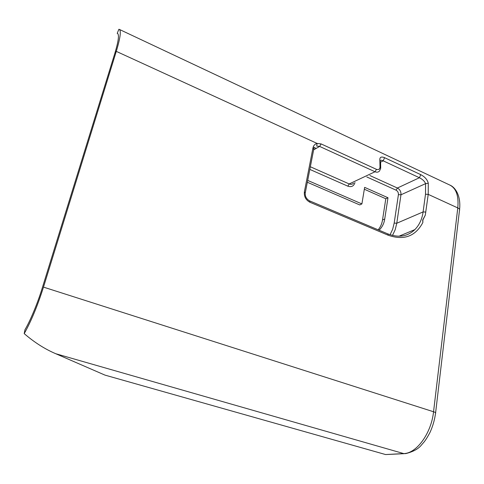 <?xml version="1.0" encoding="UTF-8"?>
<svg xmlns="http://www.w3.org/2000/svg" width="484" height="484" viewBox="0 0 484 484"><rect width="100%" height="100%" fill="white"/><g stroke="black" fill="none" stroke-linecap="round" stroke-linejoin="round"><path stroke-width="0.73" d="M422.889 219.954L422.853 222.525L422.671 220.038L425.315 215.114L422.889 219.954M316.203 148.4L313.202 147.033M43.487 287.121L116.293 51.371C120.328 37.891 121.309 30.552 119.233 29.355L449.763 185.033C456.2 188.258 458.874 195.887 457.779 207.926L433.549 411.757L43.487 287.121C37.504 305.979 31.079 321.479 24.2 333.615L24.968 329.719C30.22 320.971 37.794 302.73 42.241 288.065L114.841 53.331C118.465 41.249 119.354 34.624 117.503 33.45L117.939 33.783M364.331 189.232L385.802 198.755L382.523 219.954C381.9 223.856 380.442 227.141 378.155 229.809M307.328 182.256L359.751 204.932L361.893 203.921L364.64 187.362L387.986 197.744L384.719 219.016C384.133 223.209 382.36 226.845 379.383 229.918L379.081 230.202M119.233 29.355L118.87 29.294L117.213 33.402M307.691 180.411L361.893 203.921M385.802 198.755L387.986 197.744M55.793 353.737L403.71 453.581L405.749 453.605C413.209 451.729 418.454 448.856 421.491 444.971L424.178 441.874C425.962 439.581 427.904 436.417 430.022 432.381C432.775 426.337 434.62 419.985 435.546 413.318C436.096 412.906 435.431 412.392 433.549 411.757C431.317 433.283 416.549 453.514 403.71 453.581L385.603 454.555L104.974 375.112L55.793 353.737C44.933 349.121 34.4 342.418 24.2 333.615M435.612 412.755L459.461 210.528C460.024 209.62 459.461 208.755 457.779 207.926L428.219 194.368L428.279 183.212C427.366 179.661 424.861 176.811 420.777 174.663L384.592 157.693C381.023 156.259 379.45 157.252 379.879 160.676L380 167.276L380.672 168.523L379.468 171.046C378.331 172.274 376.848 172.51 375.027 171.759L319.652 146.434L316.675 146.041L317.129 143.439L116.293 51.371L114.841 53.331M354.978 182.528C353.84 186.158 351.451 187.368 347.821 186.165L349.182 183.944L375.027 171.759L376.498 169.358L321.104 143.917L317.129 143.439C314.902 143.99 313.511 145.502 312.948 147.977L304.394 191.821L305.229 193.043C305.017 196.486 306.493 199.112 309.663 200.908M376.498 169.358C378.482 169.993 379.65 169.297 380 167.276M385.603 454.555L404.188 453.683M428.279 183.212L425.581 183.648C424.613 181.258 422.556 179.286 419.41 177.737L383.207 160.845C381.434 160.053 380.43 160.059 380.194 160.863M379.879 160.676L380.593 162.037L380.708 167.9M310.347 166.756L349.182 183.944C350.948 184.646 352.419 184.392 353.604 183.176M390.062 234.74L392.663 229.259L394.182 223.088L396.771 223.245L400.97 194.786C401.157 191.737 399.966 189.486 397.406 188.022L369.885 175.541M384.719 219.016L382.523 219.954M347.821 186.165L309.827 169.412M394.182 223.088L398.411 194.659C398.532 192.632 397.739 191.132 396.039 190.158L366.842 176.969M396.039 190.158L397.406 188.022L419.41 177.737L420.777 174.663M380.599 162.104L383.207 160.845L384.592 157.693M425.315 215.114L428.219 194.368L425.496 194.241L425.581 183.648L400.97 194.786L398.411 194.659M321.104 143.917L319.652 146.434L313.632 149.865M392.494 235.442L395.198 229.7L396.771 223.245L423.101 211.919L425.496 194.241M425.841 212.071L423.101 211.919C422.072 219.185 419.313 225.084 414.824 229.622L414.824 229.622C407.589 236.561 398.58 237.983 387.799 233.881L309.663 200.902L309.948 202.264L388.222 235.236L387.799 233.881M388.222 235.236C403.898 240.639 415.441 236.398 422.853 222.525M304.394 191.821C303.94 196.54 305.791 200.019 309.948 202.264M305.325 192.553L313.747 149.29L312.948 147.977M378.893 230.124L379.383 229.918M449.763 185.033C455.74 187.423 460.998 196.335 459.588 209.415M313.844 148.739L314.207 147.771M398.973 236.228L414.824 229.622"/></g></svg>
